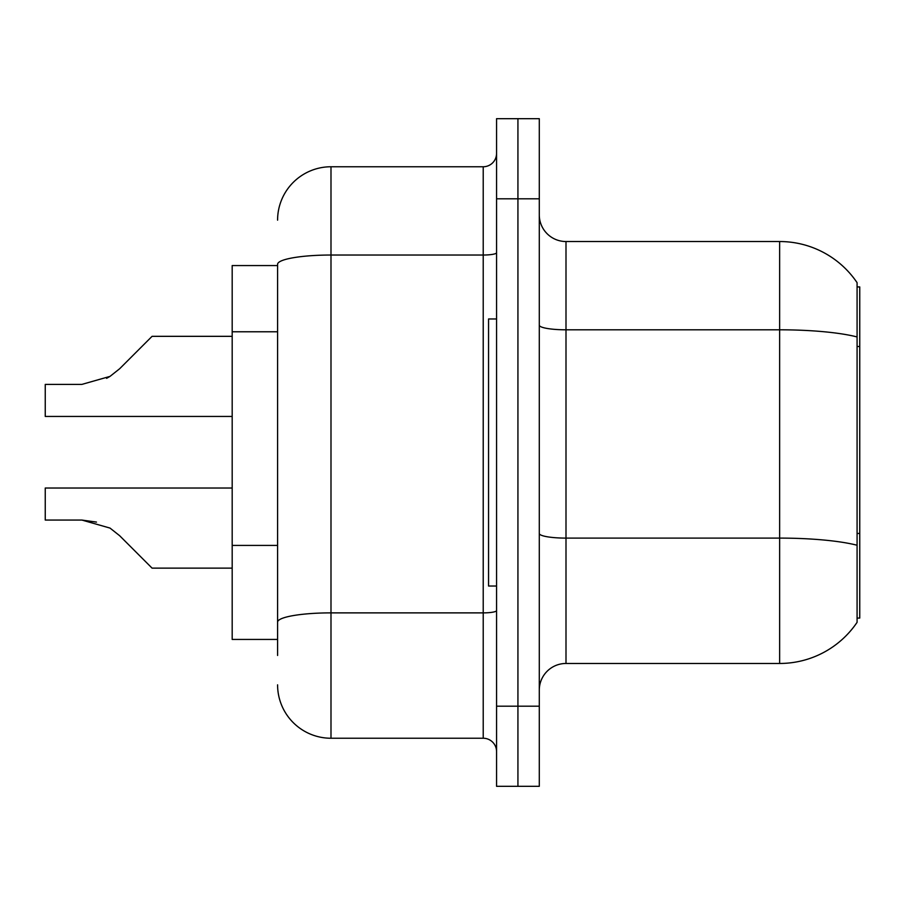 <?xml version="1.0" encoding="UTF-8"?>
<svg xmlns="http://www.w3.org/2000/svg" width="905" height="905" viewBox="0 0 905 905"><rect width="100%" height="100%" fill="white"/><g stroke="black" fill="none" stroke-linecap="round" stroke-linejoin="round"><path stroke-width="1.36" d="M857.08 286.93L859.75 286.93L859.75 618.07L857.08 618.07M277.586 265.561L232.189 265.561L232.189 639.439L277.586 639.439M539.29 690.176A26.709 26.709 0 0 1 565.998 663.467L779.635 663.467L779.635 241.533L565.998 241.533A26.709 26.709 0 0 1 539.29 214.824A26.709 26.709 0 0 0 565.998 241.533L565.998 663.467M857.08 282.665A93.464 93.464 0 0 0 779.635 241.533A93.464 93.464 0 0 1 857.08 282.665L857.08 622.335A93.464 93.464 0 0 1 779.635 663.467M517.932 706.194L517.932 786.309L539.29 786.309L539.29 706.194L517.932 706.194L517.932 786.309L496.562 786.309L496.562 706.194L517.932 706.194L517.932 198.806L517.932 706.194M496.562 706.194L496.562 118.691L517.932 118.691L517.932 198.806L517.932 118.691L539.29 118.691L539.29 706.194M277.586 655.458L277.586 264.305A53.406 9.276 180 0 1 330.992 255.029L483.213 255.029L483.213 166.758A13.349 13.349 0 0 0 496.562 153.409M496.562 118.691L517.932 118.691M277.586 220.164A53.406 53.406 0 0 1 330.992 166.758L330.992 738.242L483.213 738.242L483.213 255.029A13.349 2.319 0 0 0 496.562 252.71M330.992 166.758L483.213 166.758M496.562 751.591A13.349 13.349 0 0 0 483.213 738.242M330.992 738.242A53.406 53.406 0 0 1 277.586 684.836M119.641 535.703L152.074 568.136L119.641 535.703L152.074 568.136L119.641 535.703L152.074 568.136L119.641 535.703L152.074 568.136L119.641 535.703L152.074 568.136L119.641 535.703L152.074 568.136L119.641 535.703L152.074 568.136L119.641 535.703L152.074 568.136L119.641 535.703L152.074 568.136L119.641 535.703L152.074 568.136L119.641 535.703L152.074 568.136L119.641 535.703L152.074 568.136L119.641 535.703L152.074 568.136L119.641 535.703L110.014 528.079L119.641 535.703M232.189 488.021L45.25 488.021L45.25 520.058L81.88 520.058L96.484 522.095L81.88 520.058L45.25 520.058L81.88 520.058L96.484 522.095L81.88 520.058L45.25 520.058L81.88 520.058L96.484 522.095L81.88 520.058L45.25 520.058L81.88 520.058L96.484 522.095L81.88 520.058L45.25 520.058L81.88 520.058L96.484 522.095L81.88 520.058L45.25 520.058L81.88 520.058L96.484 522.095L81.88 520.058L45.25 520.058L81.88 520.058L110.014 528.079M119.641 368.754L152.074 336.332L119.641 368.754L152.074 336.332L119.641 368.754L152.074 336.332L119.641 368.754L152.074 336.332L119.641 368.754L152.074 336.332L119.641 368.754L152.074 336.332L119.641 368.754L152.074 336.332L119.641 368.754L152.074 336.332L119.641 368.754L152.074 336.332L119.641 368.754L152.074 336.332L119.641 368.754L152.074 336.332L119.641 368.754L152.074 336.332L119.641 368.754L110.014 376.39L119.641 368.754L110.014 376.39L119.641 368.754L110.014 376.39L119.641 368.754L110.014 376.39L119.641 368.754L110.014 376.39L119.641 368.754L110.014 376.39L119.641 368.754L110.014 376.39L119.641 368.754L110.014 376.39L119.641 368.754L110.014 376.39L119.641 368.754L110.014 376.39L119.641 368.754L110.014 376.39L119.641 368.754L110.014 376.39L119.641 368.754L110.014 376.39L81.88 384.399L45.25 384.399L45.25 416.447L232.189 416.447M496.562 318.979L488.553 318.979L488.553 586.021L496.562 586.021M232.189 568.136L152.074 568.136L138.714 554.776M96.484 522.095L81.88 520.058M106.586 378.347L110.014 376.39M138.714 349.681L152.074 336.332L232.189 336.332M859.75 533.452L857.08 533.452M859.75 346.513L857.08 346.513M277.586 331.773L232.189 331.773M277.586 545.41L232.189 545.41M857.08 336.943A93.464 16.233 180 0 0 779.635 329.805L565.998 329.805A26.709 4.638 0 0 1 539.29 325.167M857.08 545.24A93.464 16.233 180 0 0 779.635 538.102L565.998 538.102A26.709 4.638 -0 0 1 539.29 533.464M539.29 198.806L496.562 198.806M496.562 610.558A13.349 2.319 0 0 1 483.213 612.877L330.992 612.877A53.406 9.276 180 0 0 277.586 622.154"/></g></svg>
